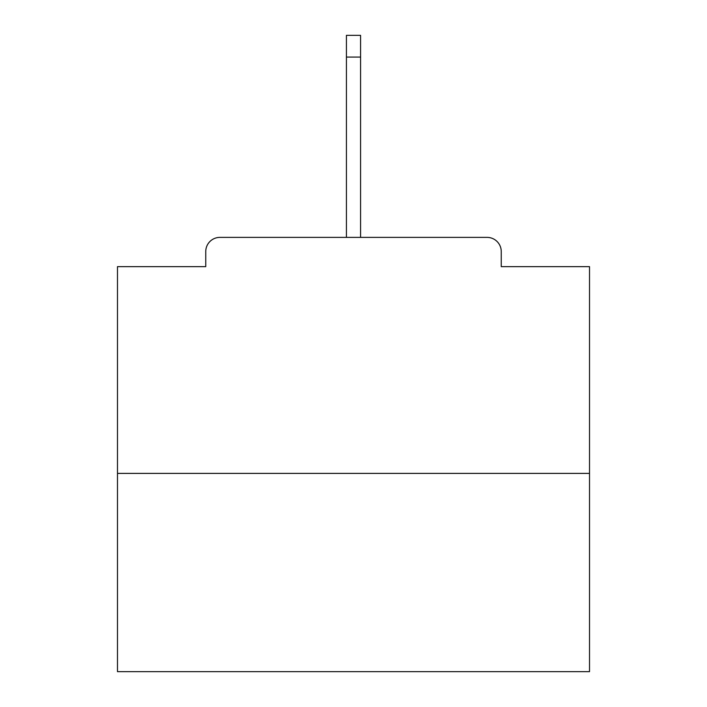 <?xml version="1.0" encoding="UTF-8"?>
<svg xmlns="http://www.w3.org/2000/svg" width="707" height="707" viewBox="0 0 707 707"><rect width="100%" height="100%" fill="white"/><g stroke="black" fill="none" stroke-linecap="round" stroke-linejoin="round"><path stroke-width="1.06" d="M501.245 266.645L501.245 251.542L501.245 266.645L589.514 266.645L589.514 671.65L117.486 671.65L117.486 266.645L205.755 266.645L205.755 251.542L205.755 266.645M589.514 473.398L117.486 473.398M501.245 251.542A14.158 14.158 0 0 0 487.088 237.384L219.912 237.384A14.158 14.158 0 0 0 205.755 251.542M487.088 237.384L427.134 237.384M279.866 237.384L219.912 237.384M360.579 57.064L346.421 57.064L346.421 35.35L360.579 35.35L360.579 237.384M346.421 57.064L346.421 237.384"/></g></svg>
